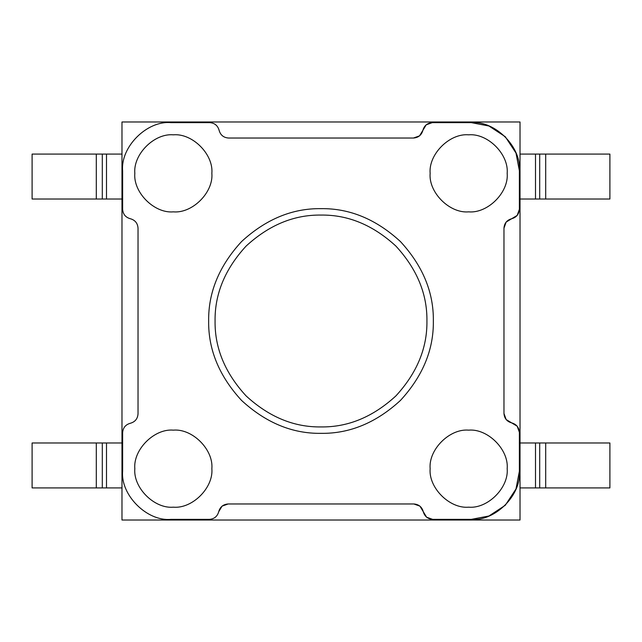 <?xml version="1.0" encoding="UTF-8"?>
<svg xmlns="http://www.w3.org/2000/svg" width="642" height="642" viewBox="0 0 642 642"><rect width="100%" height="100%" fill="white"/><g stroke="black" fill="none" stroke-linecap="round" stroke-linejoin="round"><path stroke-width="0.96" d="M170.772 519.378C146.946 521.529 120.471 495.054 122.622 471.228L122.622 432.708C122.991 427.765 125.559 424.619 130.326 423.271C135.093 421.922 137.661 418.785 138.03 413.833L138.03 228.167C137.661 223.215 135.093 220.078 130.326 218.729C125.559 217.381 122.991 214.235 122.622 209.292L122.622 170.772C120.471 146.946 146.946 120.471 170.772 122.622L209.677 122.622C214.629 122.991 217.766 125.559 219.115 130.326C220.463 135.093 223.609 137.661 228.552 138.03L413.448 138.03C418.391 137.661 421.537 135.093 422.885 130.326C424.234 125.559 427.371 122.991 432.323 122.622L471.228 122.622C495.054 120.471 521.529 146.946 519.378 170.772L519.378 209.292C519.009 214.235 516.441 217.381 511.674 218.729C506.907 220.078 504.339 223.215 503.97 228.167L503.97 413.448C504.339 418.391 506.907 421.537 511.674 422.885C516.441 424.234 519.009 427.371 519.378 432.323L519.378 471.228C521.529 495.054 495.054 521.529 471.228 519.378L432.708 519.378C427.765 519.009 424.619 516.441 423.271 511.674C421.922 506.907 418.785 504.339 413.833 503.97L228.167 503.97C223.215 504.339 220.078 506.907 218.729 511.674C217.381 516.441 214.235 519.009 209.292 519.378L170.772 519.378M134.82 468.66C133.095 449.601 154.281 428.415 173.34 430.14C192.399 428.415 213.585 449.601 211.86 468.66C213.585 487.719 192.399 508.905 173.34 507.18C154.281 508.905 133.095 487.719 134.82 468.66M134.82 173.34C133.095 154.281 154.281 133.095 173.34 134.82C192.399 133.095 213.585 154.281 211.86 173.34C213.585 192.399 192.399 213.585 173.34 211.86C154.281 213.585 133.095 192.399 134.82 173.34M430.14 173.34C428.415 154.281 449.601 133.095 468.66 134.82C487.719 133.095 508.905 154.281 507.18 173.34C508.905 192.399 487.719 213.585 468.66 211.86C449.601 213.585 428.415 192.399 430.14 173.34M430.14 468.66C428.415 449.601 449.601 428.415 468.66 430.14C487.719 428.415 508.905 449.601 507.18 468.66C508.905 487.719 487.719 508.905 468.66 507.18C449.601 508.905 428.415 487.719 430.14 468.66M121.98 121.98L121.98 520.02L520.02 520.02L520.02 121.98L121.98 121.98M228.552 138.03L413.448 138.03L419.539 135.863L426.232 124.789L432.323 122.622L471.228 122.622L488.955 126.001L505.278 136.722L515.999 153.045L519.378 170.772L519.378 209.292L517.211 215.383L506.137 222.076L503.97 228.167L503.97 413.448L506.137 419.539L517.211 426.232L519.378 432.323L519.378 471.228L515.999 488.955L505.278 505.278L488.955 515.999L471.228 519.378L432.708 519.378L426.617 517.211L419.924 506.137L413.833 503.97L228.167 503.97L222.076 506.137L218.729 511.674M433.35 321C433.735 292.327 422.765 265.844 400.439 241.561C376.156 219.235 349.673 208.265 321 208.65C292.327 208.265 265.844 219.235 241.561 241.561C219.235 265.844 208.265 292.327 208.65 321C208.265 349.673 219.235 376.156 241.561 400.439C265.844 422.765 292.327 433.735 321 433.35C349.673 433.735 376.156 422.765 400.439 400.439C422.765 376.156 433.735 349.673 433.35 321M96.3 199.02L32.1 199.02L32.1 154.08L96.3 154.08L96.3 199.02L121.98 199.02M121.98 154.08L96.3 154.08M96.3 442.98L96.3 487.92L32.1 487.92L32.1 442.98L121.98 442.98M96.3 487.92L121.98 487.92M520.02 199.02L609.9 199.02L609.9 154.08L520.02 154.08M520.02 487.92L609.9 487.92L609.9 442.98L520.02 442.98M215.07 321C214.709 293.964 225.045 268.998 246.095 246.095C268.998 225.045 293.964 214.709 321 215.07C348.036 214.709 373.002 225.045 395.905 246.095C416.955 268.998 427.291 293.964 426.93 321C427.291 348.036 416.955 373.002 395.905 395.905C373.002 416.955 348.036 427.291 321 426.93C293.964 427.291 268.998 416.955 246.095 395.905C225.045 373.002 214.709 348.036 215.07 321M106.492 154.08L106.492 199.02M102.303 154.08L102.303 199.02M106.492 442.98L106.492 487.92M102.303 442.98L102.303 487.92M545.7 154.08L545.7 199.02M539.697 154.08L539.697 199.02M535.508 154.08L535.508 199.02M545.7 442.98L545.7 487.92M539.697 442.98L539.697 487.92M535.508 442.98L535.508 487.92"/></g></svg>
